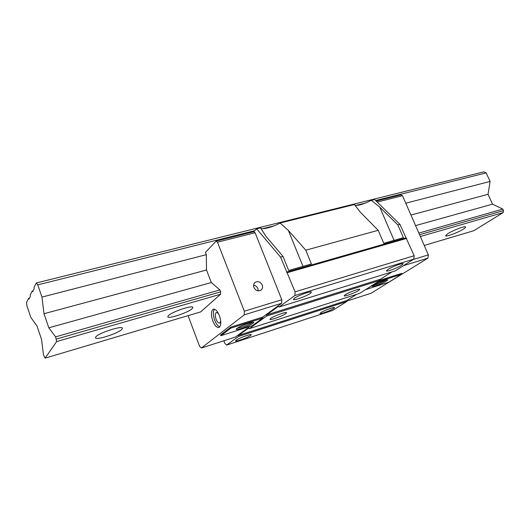 <?xml version="1.0" encoding="UTF-8"?>
<svg xmlns="http://www.w3.org/2000/svg" width="530" height="530" viewBox="0 0 530 530"><rect width="100%" height="100%" fill="white"/><g stroke="black" fill="none" stroke-linecap="round" stroke-linejoin="round"><path stroke-width="0.79" d="M414.155 255.732L295.071 291.844L294.912 295.521L279.105 306.989L395.188 270.896L413.751 259.157L414.155 255.732L399.931 224.369L397.858 224.932L403.383 237.685L383.76 243.297L378.208 230.318L360.214 212.066L354.398 204.534L280.072 223.017C272.784 227.237 261.151 230.179 260.581 227.88L256.639 228.841L253.691 231.723L255.109 232.736L281.808 299.741L281.682 303.279L262.8 317.066L262.781 318.066L252.306 325.685L220.983 335.662L220.4 335.119L230.802 327.136L230.802 328.149L220.983 335.662M256.639 228.841L280.549 257.096L295.071 291.844M279.105 306.989L278.363 306.386L266.663 314.906L266.636 316.032L249.16 328.713L248.51 328.13L238.473 335.444L238.467 336.47L226.588 345.09L224.826 343.407L223.826 340.777M281.682 303.279L244.284 314.833L201.334 348.038L235.472 337.02L249.974 326.427M262.8 317.066L230.802 327.136M262.781 318.066L230.802 328.149M241.508 328.467C248.709 325.95 252.803 323.936 253.797 322.419C253.479 321.995 251.723 322.28 248.524 323.26C241.249 325.798 237.122 327.818 236.141 329.335C236.486 329.759 238.275 329.468 241.508 328.467M252.591 322.26C249.948 323.989 246.119 325.692 241.084 327.374L236.93 328.395M243.422 325.122L245.622 324.267M201.334 348.038L199.558 346.262L188.07 315.648M226.588 345.09L332.595 310.474L346.872 301.451L346.945 300.477L356.657 294.316M249.16 328.713L359.671 293.355L380.454 280.211L380.56 279.158L392.041 271.87M399.931 224.369L374.617 199.505L371.311 200.327C363.573 204.216 358.068 205.852 354.795 205.236M380.474 280.045L401.753 273.348L401.654 274.275L388.815 282.212L365.601 289.605M401.654 274.275L378.089 281.702M375.664 285.802C382.514 283.351 386.575 281.351 387.847 279.8L384.329 280.37C377.413 282.834 373.325 284.842 372.073 286.385L375.664 285.802M346.905 301.053L371.126 293.229L427.942 258.123L403.403 265.702M427.942 258.123L428.359 254.87L413.168 259.521M428.359 254.87L402.495 195.702L377.221 202.056M281.808 299.741L244.317 311.216L217.485 242.19L255.109 232.736M262.244 285.041C262.993 287.313 262.502 289.075 260.773 290.321C257.905 291.507 255.619 290.553 253.93 287.459C253.194 285.219 253.665 283.477 255.334 282.225C258.223 280.986 260.528 281.92 262.244 285.041M402.495 195.702L400.925 194.874L376.207 201.062M253.691 231.723L216.127 241.123L205.428 252.419L206.296 254.678L41.963 297.085L37.769 284.868L36.272 282.98L34.039 287.439L34.198 288.711L32.741 291.599L32.264 290.983L30.217 295.064L30.376 296.296L28.991 299.046L28.521 298.436L26.5 302.471L26.977 306.062L30.853 317.51L36.934 325.824L41.532 339.366L43.467 354.736L45.116 358.141L56.644 341.578L55.604 336.861L48.82 327.825L43.99 313.72L41.963 297.085M280.072 223.017L288.373 230.444L305.77 250.18L378.208 230.318M305.77 250.18L311.408 263.973L288.691 270.466L283.033 256.414L265.861 236.201L260.581 227.867M405.801 237.917L286.578 272.082M283.033 256.414L280.549 257.096M371.311 200.327L379.738 207.071L397.858 224.932M401.68 265.238L403.171 263.808C403.138 262.628 391.816 266.828 387.821 269.505L386.416 270.883C386.509 272.036 397.593 267.928 401.68 265.238M413.751 259.157L294.912 295.521M310.394 293.348L311.448 292.143C311.415 290.692 298.019 295.502 294.382 298.277L293.415 299.43C293.534 300.848 306.638 296.144 310.394 293.348M346.872 301.451L238.467 336.47M250.577 335.497L251.233 334.748C251.28 333.602 238.924 338.054 236.175 340.18L235.572 340.889C235.598 342.009 247.722 337.636 250.577 335.497M333.595 308.5L334.549 307.579C334.589 306.618 324.002 310.527 320.889 312.627L319.988 313.508C320.001 314.449 330.402 310.613 333.595 308.5M380.454 280.211L266.636 316.032M358.671 290.466L359.83 289.34C359.837 288.26 348.76 292.348 345.262 294.72L344.175 295.8C344.228 296.853 355.087 292.851 358.671 290.466M285.723 313.621L286.571 312.66C286.584 311.401 273.904 315.966 270.717 318.384L269.929 319.298C269.995 320.531 282.424 316.059 285.723 313.621M406.642 238.407L287.353 272.665M380.56 279.158L266.663 314.906M346.945 300.477L238.473 335.444M45.116 358.141L200.671 311.905L220.626 294.21L220.612 291.864L219.87 289.936L211.318 282.536L206.508 270.008L206.296 254.678M216.127 241.123L217.485 242.19M244.317 311.216L244.284 314.833M212.841 321.048C214.849 325.824 216.942 327.957 219.109 327.427C221.268 325.606 221.361 321.67 219.394 315.622C217.366 310.865 215.286 308.745 213.153 309.268C210.98 311.097 210.88 315.025 212.841 321.048M219.771 326.904C217.903 326.228 216.233 324.075 214.776 320.451C213.034 315.337 212.921 311.587 214.438 309.202M218.386 313.396L216.319 312.475C215.054 313.541 214.988 315.834 216.134 319.338C217.307 322.114 218.526 323.353 219.784 323.042L220.738 321.206M253.592 285.219C255.593 285.511 257.023 286.631 257.898 288.578L258.229 290.864M386.522 279.78C383.614 281.582 379.851 283.265 375.253 284.829L372.981 285.438M378.427 282.623L380.679 281.682M420.336 236.512L503.162 212.59L473.721 230.742L424.238 245.45M220.626 294.21L56.644 341.578M95.797 336.908L95.473 337.802C95.844 340.651 118.952 333.138 122.013 329.223L122.423 328.229C122.324 325.301 98.514 333.019 95.797 336.908M168.381 315.628L167.791 316.774C168.123 319.298 188.388 312.514 192.185 308.645L192.88 307.393C192.761 304.803 171.892 311.786 168.381 315.628M447.751 233.71L445.631 235.751C445.803 237.135 458.106 232.537 463.346 229.139C464.969 228.105 465.724 227.397 465.598 227.012C465.499 225.588 452.865 230.325 447.751 233.71M503.162 212.59L503.5 210.615L419.555 234.73M220.612 291.864L56.352 339.041M503.5 210.615L502.804 209.105L418.839 233.094M219.87 289.936L55.604 336.861M502.804 209.105L492.549 204.149L415.566 225.608M211.318 282.536L48.82 327.825M492.549 204.149L488.044 194.298L410.942 215.034M206.508 270.008L43.99 313.72M488.044 194.298L490.091 181.432L405.768 203.195M490.091 181.432L486.169 172.899L375.637 200.499M365.567 203.016L355.756 205.468M274.076 225.859L262.787 228.682M254.751 230.682L37.769 284.868M486.169 172.899L483.844 171.859L36.272 282.98M33.171 290.751L32.264 290.983M29.415 298.204L28.521 298.436M288.373 230.444L302.988 266.378M379.738 207.071L394.062 240.348M213.153 309.268L213.597 309.136M255.334 282.225L254.619 282.821"/></g></svg>
